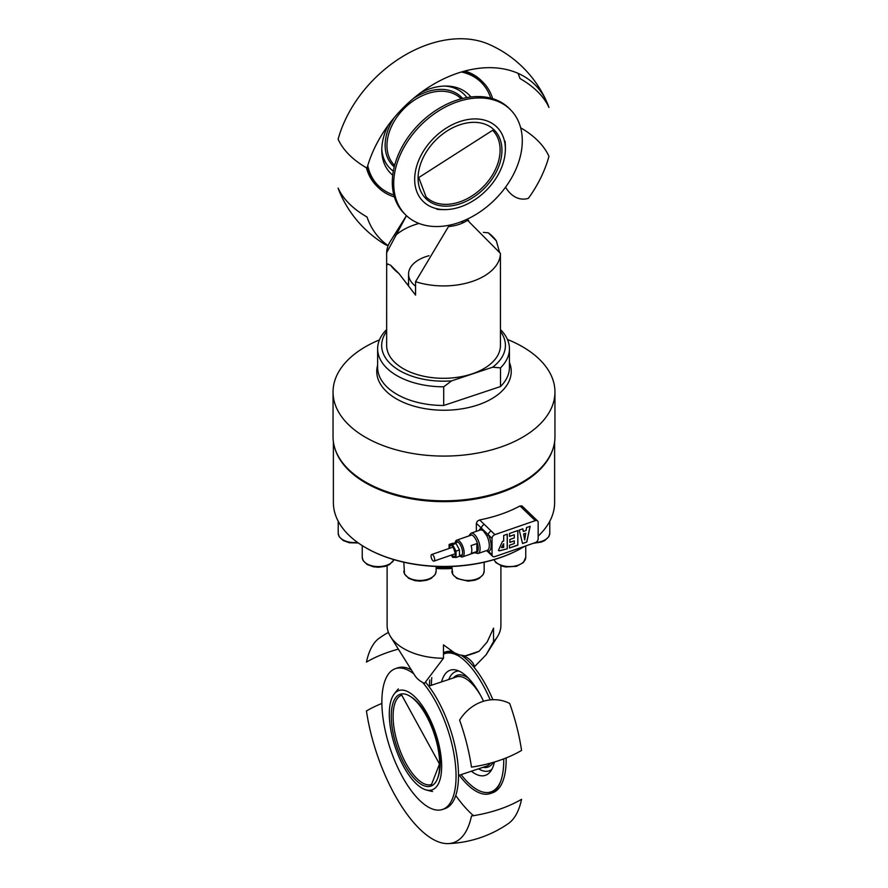 <?xml version="1.0" encoding="UTF-8"?>
<svg xmlns="http://www.w3.org/2000/svg" width="888" height="888" viewBox="0 0 888 888"><rect width="100%" height="100%" fill="white"/><g stroke="black" fill="none" stroke-linecap="round" stroke-linejoin="round"><path stroke-width="1.33" d="M490.198 699.888A74.248 30.314 71.6 0 0 443.467 652.625L445.576 651.925A74.248 30.314 71.6 0 1 452.025 651.459M461.394 655.388A74.248 30.314 71.6 0 1 492.884 699.7M506.16 757.93A74.248 30.314 71.6 0 1 499.267 787.789A74.248 30.314 71.6 0 1 492.529 792.784L490.109 793.595A74.248 30.314 71.6 0 1 459.285 775.235M503.751 758.863A74.248 30.314 71.6 0 1 503.751 760.283A74.248 30.314 71.6 0 1 496.847 788.6A74.248 30.314 71.6 0 1 490.109 793.595M429.514 685.913A74.248 30.314 71.6 0 1 429.714 679.964M441.569 681.895A55.433 22.633 71.6 0 1 455.466 669.907A55.433 22.633 71.6 0 1 467.798 677.511A55.433 22.633 71.6 0 1 483.538 701.243M494.416 762.026A55.433 22.633 71.6 0 1 489.654 772.471A55.433 22.633 71.6 0 1 471.35 771.206M448.773 679.486A52.359 21.379 71.6 0 1 459.007 671.051M491.797 769.419A52.359 21.379 71.6 0 1 478.554 768.808M415.473 782.972A52.359 21.379 71.6 0 1 392.307 736.985A52.359 21.379 71.6 0 1 393.872 694.449A52.359 21.379 71.6 0 1 415.473 697.457A52.359 21.379 71.6 0 1 441.136 757.397A52.359 21.379 71.6 0 1 425.652 789.787A52.359 21.379 71.6 0 1 415.473 782.972M413.841 673.881A74.248 30.314 -108.4 0 0 395.493 668.62A74.248 30.314 -108.4 0 0 388.755 673.615A74.248 30.314 -108.4 0 0 393.584 757.886A74.248 30.314 -108.4 0 0 442.446 809.479L444.855 808.679A74.248 30.314 -108.4 0 0 451.592 803.684A74.248 30.314 -108.4 0 0 458.508 775.368A74.248 30.314 -108.4 0 0 426.074 682.794M411.299 669.818A74.248 30.314 -108.4 0 0 397.902 667.809L395.493 668.62M442.446 809.479A74.248 30.314 -108.4 0 0 449.173 804.484A74.248 30.314 -108.4 0 0 422.71 682.484M465.201 655.899L479.143 651.248A56.888 32.845 0 0 1 465.201 655.899L459.174 654.789L454.534 652.858L443.467 644.843L443.467 658.263A56.888 32.845 180 0 1 390.498 636.574A56.888 32.845 180 0 1 387.113 625.418L387.113 565.712M479.143 651.248L487.168 641.98L493.55 628.149L493.55 641.569A56.888 32.845 180 0 0 495.793 639.027A56.888 32.845 180 0 0 497.513 636.574L486.191 654.667L493.55 641.569M500.899 565.723L500.899 625.418A56.888 32.845 180 0 1 497.513 636.574M436.119 568.453A61.871 35.72 0 0 0 451.881 568.464M451.881 567.51A65.901 38.051 180 0 1 436.119 567.51M443.467 658.263L424.464 683.372A30.936 17.86 180 0 1 414.918 675.601L390.498 636.574M463.747 655.777A30.936 17.86 180 0 1 474.547 666.677L486.191 654.667M448.251 843.6A112.976 112.976 0 0 0 508.358 823.565A109.213 44.589 -108.4 0 0 512.531 819.791A109.213 44.589 -108.4 0 0 521.567 799.3A108.947 62.893 0 0 1 471.484 815.994A109.213 44.589 71.6 0 1 462.448 836.485A109.213 44.589 71.6 0 1 448.251 843.6A109.213 44.589 71.6 0 1 366.444 710.966A108.947 62.893 180 0 1 381.851 703.474M455.744 795.537A109.213 44.589 -108.4 0 0 473.504 815.684M521.567 750.438A109.213 44.589 -108.4 0 0 509.69 703.44A44.278 39.005 105.2 0 0 459.607 720.135A109.213 44.589 71.6 0 1 471.484 767.132A108.947 62.893 180 0 0 521.567 750.438M398.368 649.15A108.947 62.893 180 0 0 366.444 662.104A109.213 44.589 71.6 0 1 378.321 638.849A44.278 18.193 149.9 0 1 388.411 632.378M394.394 196.925A74.248 52.503 -45 0 1 377.977 187.224L376.579 185.825A74.248 52.503 -45 0 1 366.411 167.777M377.977 187.224A74.248 52.503 -45 0 1 367.31 167.122M462.87 71.562A74.248 52.503 -45 0 1 482.972 82.229A74.248 52.503 -45 0 1 492.674 98.646M464.824 71.029A74.248 52.503 -45 0 1 481.574 80.83L482.972 82.229M421.079 92.452A55.433 39.194 -45 0 1 429.803 88.789A55.433 39.194 -45 0 1 450.116 86.269A55.433 39.194 -45 0 1 470.918 96.981M392.729 175.169A55.433 39.194 -45 0 1 382.018 154.368A55.433 39.194 -45 0 1 388.2 125.33M444.844 86.058A52.359 37.03 -45 0 1 466.877 97.58M393.329 171.14A52.359 37.03 -45 0 1 381.807 149.095M460.006 121.512A52.359 37.03 -45 0 1 505.261 151.97A52.359 37.03 -45 0 1 460.006 207.015A52.359 37.03 -45 0 1 447.707 209.513A52.359 37.03 -45 0 1 415.096 173.382A52.359 37.03 -45 0 1 460.006 121.512M510.489 109.746L509.102 108.358A74.248 52.503 135 0 0 404.273 143.068A74.248 52.503 135 0 0 392.307 182.284A74.248 52.503 135 0 0 404.107 213.353L405.494 214.741A74.248 52.503 135 0 0 510.323 180.031A74.248 52.503 135 0 0 510.489 109.746A74.248 52.503 135 0 0 405.672 144.467A74.248 52.503 135 0 0 405.494 214.741M415.562 281.674L415.562 295.094L398.79 273.36A56.888 32.845 180 0 1 390.731 265.312L387.679 263.969L386.669 265.501L386.646 345.465A56.888 32.845 -0 0 0 440.792 378.266A56.888 32.845 -0 0 0 500.166 348.629A56.888 32.845 -0 0 0 500.432 345.465L500.421 253.391A56.888 32.845 -0 0 1 500.166 256.244A56.888 32.845 -0 0 1 415.562 281.674L448.473 226.584A30.936 17.86 -0 0 0 467.51 220.246L500.421 253.391M406.449 215.662L390.021 241.913A56.888 32.845 -0 0 0 386.913 249.905A56.888 32.845 -0 0 0 386.646 252.758L386.646 265.812M463.891 222.4A56.888 32.845 -0 0 0 460.972 221.811M418.992 223.443A56.888 32.845 -0 0 0 395.349 235.62M483.405 232.39L488.289 232.789A56.888 32.845 180 0 1 496.337 240.837L499.489 252.125M500.421 265.179L500.432 265.989M386.646 329.57L386.546 329.648A65.901 38.051 -0 0 0 377.933 345.088A65.901 38.051 -0 0 0 377.633 348.751A65.901 38.051 -0 0 0 386.458 367.776A65.901 38.051 -0 0 0 443.711 386.802L451.615 380.874A61.871 35.72 180 0 1 389.954 363.325A61.871 35.72 180 0 1 386.646 331.424M451.615 380.874L492.618 367.21L500.521 367.865A65.901 38.051 -0 0 0 509.135 352.425A65.901 38.051 -0 0 0 509.435 348.751A65.901 38.051 -0 0 0 500.61 329.726A65.901 38.051 -0 0 0 500.432 329.548M500.432 331.424A61.871 35.72 180 0 1 492.618 367.21M509.435 348.751L509.435 367.421A65.901 38.051 -0 0 1 509.135 371.084A65.901 38.051 -0 0 1 500.521 386.535L500.521 367.865M377.633 348.751L377.633 367.421A65.901 38.051 -0 0 0 443.711 405.472L443.711 386.802M500.521 386.535L443.711 405.472M428.982 255.722A34.965 20.191 -0 0 0 426.051 256.599A34.965 20.191 -0 0 0 408.569 274.081A34.965 20.191 -0 0 0 415.562 286.191M398.79 273.36L390.731 265.312M488.289 232.789L496.337 240.837M468.72 220.724L467.454 219.059M406.46 215.673L386.646 252.758M546.919 102.231A112.976 112.976 0 0 0 489.088 44.4A109.213 77.223 135 0 0 353.768 104.473A109.213 77.223 135 0 0 338.117 139.216A108.947 62.893 180 0 0 367.033 168.132A109.213 77.223 -45 0 1 382.684 133.389A109.213 77.223 -45 0 1 472.238 69.342A109.213 77.223 -45 0 1 546.919 102.231A109.213 77.223 -45 0 1 548.962 107.492A108.947 62.893 -0 0 0 520.035 78.577A109.213 77.223 135 0 0 518.004 73.316M338.117 188.078A109.213 77.223 135 0 0 340.148 193.34A112.976 112.976 0 0 0 384.915 244.367A44.278 6.105 -127 0 0 387.601 245.266A109.213 77.223 -45 0 1 367.033 217.005A108.947 62.893 -0 0 1 338.117 188.078M520.657 127.794A108.947 62.893 -0 0 1 548.962 156.355A109.213 77.223 -45 0 1 528.393 198.346A44.278 26.918 -85 0 1 505.55 187.19M407.725 284.471A37.662 21.745 180 0 1 408.569 283.139A37.662 21.745 180 0 0 407.725 284.471M509.435 362.471A67.244 38.828 180 0 1 476.767 405.317A67.244 38.828 180 0 1 396.448 398.867A67.244 38.828 180 0 1 377.633 365.157M507.448 339.46A110.956 64.058 180 0 1 522.466 346.72A110.956 64.058 180 0 1 554.956 392.019A110.956 64.058 180 0 1 486.458 451.204A110.956 64.058 180 0 1 365.534 437.318A110.956 64.058 180 0 1 333.044 392.019A110.956 64.058 180 0 1 379.431 339.915M522.222 482.195A110.29 63.67 0 0 1 521.989 482.328A110.29 63.67 0 0 1 366.011 482.328L365.534 482.051A110.956 64.058 180 0 1 333.044 436.752L333.044 392.019M554.956 392.019L554.956 436.752A110.956 64.058 180 0 1 522.466 482.051A110.956 64.058 180 0 1 365.534 482.051L366.011 482.328M335.187 449.306A110.623 63.869 0 0 0 365.778 482.95A110.623 63.869 0 0 0 476.911 498.767A110.623 63.869 0 0 0 552.813 449.306M524.664 546.287A110.623 63.869 180 0 1 522.222 547.741A110.623 63.869 180 0 1 365.778 547.741L365.778 547.741A110.623 63.869 180 0 1 333.377 502.575L333.377 441.736M366.256 548.018L366.256 548.018A109.957 63.481 0 0 0 521.744 548.018A109.957 63.481 0 0 0 521.989 547.874M554.623 441.736L554.623 502.575A110.623 63.869 180 0 1 538.161 536.097M451.37 555.089L452.547 557.298L456.021 557.486L456.032 551.159L452.58 544.644L449.106 544.455L449.095 548.473M456.021 557.486L459.473 556.288L459.496 549.961L456.044 543.445L452.569 543.256L449.106 544.455M452.58 544.644L456.044 543.445M456.032 551.159L459.496 549.961M432.845 560.65A3.497 1.465 -109.1 0 0 433.988 561.105A3.497 1.465 -109.1 0 0 434.543 558.474A3.497 1.465 -109.1 0 0 432.856 554.956A3.497 1.465 -109.1 0 0 431.701 554.501A3.497 1.465 -109.1 0 0 431.157 557.131A3.497 1.465 -109.1 0 0 432.845 560.65M458.63 542.601A7.692 3.23 70.9 0 1 462.548 551.981A7.692 3.23 70.9 0 1 459.473 555.833L460.55 556.499A8.847 3.719 -109.1 0 0 462.504 556.887A8.847 3.719 -109.1 0 0 463.902 550.216A8.847 3.719 -109.1 0 0 459.618 541.314A8.847 3.719 -109.1 0 0 456.71 540.17A8.847 3.719 -109.1 0 0 455.411 541.68L454.967 542.923A7.692 3.23 70.9 0 1 458.63 542.601M471.084 545.587A8.847 3.719 70.9 0 1 471.062 553.513L476.834 551.515A8.847 3.719 -109.1 0 0 476.845 543.589L471.084 545.587M476.834 551.515L476.845 543.589M537.318 541.092A3.363 2.353 -46.1 0 1 535.286 542.612L494.927 556.598A3.363 2.353 -46.1 0 1 492.884 556.499A3.363 2.353 -46.1 0 1 492.596 556.277A3.363 2.353 -46.1 0 1 492.041 554.856L492.041 538.383A3.363 2.353 -46.1 0 1 492.884 536.141A3.363 2.353 -46.1 0 1 494.927 534.632L535.286 520.646A3.363 2.353 -46.1 0 1 537.318 520.745A3.363 2.353 -46.1 0 1 537.617 520.967A3.363 2.353 -46.1 0 1 538.161 522.388L538.161 538.861A3.363 2.353 -46.1 0 1 537.318 541.092M476.357 531.335L476.357 523.287L477.322 521.178L479.642 519.935A110.956 64.058 180 0 0 520.002 505.949L522 505.96M489.199 552.958A3.363 2.353 -46.1 0 1 488.911 552.736A3.363 2.353 -46.1 0 1 488.356 551.304A12.11 5.084 -109.1 0 0 488.356 534.831A3.363 2.353 -46.1 0 1 489.199 532.6A3.363 2.353 -46.1 0 1 491.242 531.091L484.349 524.464A3.363 2.353 133.9 0 0 482.306 525.974A3.363 2.353 133.9 0 0 481.463 528.205A12.11 5.084 -109.1 0 0 479.187 530.358M480.697 529.892L483.017 530.414L486.813 535.786A10.756 4.518 70.9 0 1 489.299 545.487A10.756 4.518 70.9 0 1 487.279 550.327L478.055 553.524A10.756 4.518 -109.1 0 0 480.075 548.684A10.756 4.518 -109.1 0 0 474.536 534.565A10.756 4.518 -109.1 0 0 471.006 533.189L480.23 529.992A10.756 4.518 70.9 0 1 480.697 529.892A1.343 1.21 84.8 0 0 481.463 528.205L488.356 534.831L486.813 535.786M499.256 550.793L498.434 550.394L502.419 541.491L503.685 541.047L503.685 535.464L507.292 534.21L507.292 548.806L499.256 550.793L498.401 550.36M507.215 548.74L507.215 534.232M507.292 548.806L499.322 550.86M503.685 543.767L501.476 547.585L503.685 547.419L503.618 543.7L501.443 547.552M526.54 527.539L530.147 526.284L526.806 542.035L522.555 543.512L519.247 530.069L522.832 528.826L523.276 531.468L526.096 530.491L526.54 527.539M509.512 533.444L517.848 530.558L517.848 545.143L509.512 548.029L509.512 545.199L514.285 543.545L514.285 540.859L509.879 542.39L509.879 539.46L514.285 537.939L514.285 534.754L509.512 536.408L509.512 533.444M517.848 545.143L517.771 530.58M509.512 547.94L517.771 545.077M509.879 542.302L514.285 540.859M509.512 536.319L514.285 534.754M522.533 543.434L526.739 541.969L530.058 526.318M523.276 531.468L522.777 528.848M525.718 533.255L523.598 533.899L525.718 533.255L524.686 539.971L523.598 533.899M523.665 533.966L524.686 539.971M488.911 552.736L492.596 556.277M487.168 550.36A1.343 1.21 -95.2 0 1 488.356 551.304L492.041 554.856M500.765 781.129A72.894 29.759 71.6 0 1 461.127 774.614M431.357 685.303A72.894 29.759 71.6 0 1 431.79 677.588M443.467 654.123A72.894 29.759 71.6 0 1 459.151 656.299M453.269 677.988A48.418 19.769 71.6 0 1 468.32 678.032M493.251 762.37A48.418 19.769 71.6 0 1 483.039 767.31M490.465 763.158A47.075 19.214 71.6 0 1 486.269 766.233L458.508 775.49M428.726 686.169L456.499 676.922A47.075 19.214 71.6 0 1 480.641 695.504M397.48 698.334A47.075 19.214 71.6 0 1 401.753 695.171L439.505 764.035L431.524 784.481A47.075 19.214 71.6 0 1 406.549 764.457A47.075 19.214 71.6 0 1 393.095 716.283A47.075 19.214 71.6 0 1 397.48 698.334M410.822 696.769A47.075 19.214 71.6 0 1 440.171 763.358A47.075 19.214 71.6 0 1 437.817 777.755M439.682 764.424A48.418 19.769 71.6 0 1 415.473 779.753A48.418 19.769 71.6 0 1 391.264 716.005A48.418 19.769 71.6 0 1 415.473 700.676A48.418 19.769 71.6 0 1 439.682 764.424M461.405 71.995A72.894 51.548 -45 0 1 490.709 98.091M393.839 194.96A72.894 51.548 -45 0 1 367.743 165.656M394.239 166.855A48.418 34.232 -45 0 1 385.126 145.288A48.418 34.232 -45 0 1 394.294 117.56M413.309 98.546A48.418 34.232 -45 0 1 462.604 98.49M394.605 165.434L394.45 165.268A47.075 33.289 -45 0 1 386.968 145.577A47.075 33.289 -45 0 1 394.55 120.713A47.075 33.289 -45 0 1 461.016 98.701L461.183 98.857M492.518 174.869A47.075 33.289 -45 0 1 426.051 196.881L418.748 177.567L492.629 130.303A47.075 33.289 -45 0 1 500.111 150.005A47.075 33.289 -45 0 1 492.518 174.869M418.082 178.244A48.418 34.232 -45 0 1 460.006 124.731A48.418 34.232 -45 0 1 501.942 150.283A48.418 34.232 -45 0 1 460.006 203.796A48.418 34.232 -45 0 1 418.082 178.244M451.914 554.9A5.717 2.398 -109.1 0 0 455.5 553.823A5.717 2.398 -109.1 0 0 452.569 546.32A5.717 2.398 -109.1 0 0 449.617 548.118A5.717 2.398 -109.1 0 0 449.617 548.284M484.349 524.464L479.642 519.935M494.927 534.632L491.242 531.091M469.208 535.83A9.413 3.952 70.9 0 1 473.382 536.063A9.413 3.952 70.9 0 1 478.155 547.041A9.413 3.952 70.9 0 1 475.002 552.558M488.356 534.831L492.041 538.383M476.357 523.287L481.463 528.205M520.002 505.949L535.286 520.646M451.881 571.139A16.139 9.313 0 0 0 456.61 577.722A16.139 9.313 0 0 0 479.431 577.722A16.139 9.313 0 0 0 484.16 571.139L483.261 574.481L479.154 578.432L474.902 580.208L468.076 581.14L456.943 578.465L452.769 574.469L451.881 566.444M494.028 559.662A16.139 9.313 0 0 0 505.45 566.267A16.139 9.313 0 0 0 525.208 559.684A16.139 9.313 0 0 0 525.763 557.264L523.387 562.559L516.505 566.333L505.616 566.966L501.998 566.111L495.893 562.592L493.939 559.684M535.553 542.501A16.139 9.313 0 0 0 537.817 542.246A16.139 9.313 0 0 0 549.783 533.244L549.783 521.267M358.286 542.957L349.395 542.779L343.156 540.503L339.116 536.607L338.217 533.244A16.139 9.313 0 0 0 342.946 539.837A16.139 9.313 0 0 0 357.498 542.39M394.061 559.684L389.566 564.535L385.325 566.322L378.51 567.266L373.326 566.777L367.11 564.479L363.125 560.594L362.237 557.264A16.139 9.313 0 0 0 374.203 566.267A16.139 9.313 0 0 0 393.972 559.684A16.139 9.313 0 0 0 393.972 559.662M403.84 571.139A16.139 9.313 0 0 0 404.395 573.548A16.139 9.313 0 0 0 424.153 580.142A16.139 9.313 0 0 0 436.119 571.139L435.22 574.481L431.113 578.432L426.873 580.208L420.046 581.14L415.062 580.674L408.813 578.41L404.484 573.981L403.84 562.226M425.652 789.787A61.871 61.871 0 0 0 432.556 791.497M398.368 688.933A61.871 61.871 0 0 0 393.872 694.449M436.963 209.302A61.871 61.871 0 0 0 447.707 209.513M505.261 151.97A61.871 61.871 0 0 0 505.05 141.214M408.569 285.57L408.569 274.081M453.08 546.875L455.5 553.868M462.304 554.711L459.473 555.688M457.897 542.002L454.046 543.334M433.988 561.105L455.178 553.768M431.701 554.501L452.891 547.152M462.504 556.887L477.555 551.67M456.71 540.17L471.761 534.953M522.011 505.96L537.617 520.967M471.006 533.189L468.675 536.019M474.47 552.747L478.055 553.524M488.866 552.691L486.535 550.582M484.16 571.139L484.16 562.226M525.763 557.264L525.763 545.909M549.783 533.244L548.884 536.596L544.777 540.548L541.181 542.113L533.433 543.245M338.217 533.244L338.217 521.267M362.237 557.264L362.237 545.598M436.119 571.139L436.119 566.444"/></g></svg>
